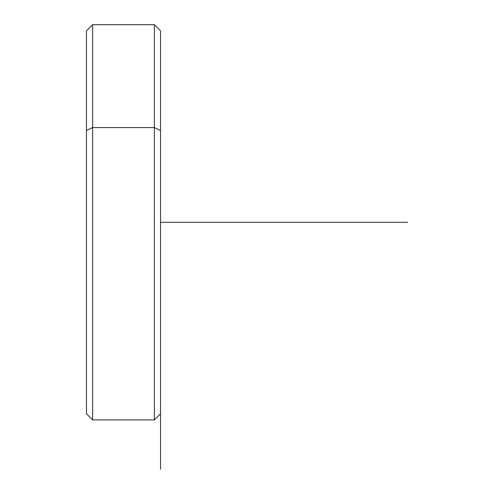<?xml version="1.0" encoding="UTF-8"?>
<svg xmlns="http://www.w3.org/2000/svg" width="494" height="494" viewBox="0 0 494 494"><rect width="100%" height="100%" fill="white"/><g stroke="black" fill="none" stroke-linecap="round" stroke-linejoin="round"><path stroke-width="0.74" d="M86.45 130.527L86.45 30.875L92.625 24.7L154.375 24.7L160.55 30.875L160.55 130.527L154.375 127.563L160.55 130.527L160.55 413.725L154.375 419.9L154.375 24.7L154.375 127.563L92.625 127.563L154.375 127.563L154.375 419.9L92.625 419.9L92.625 24.7L92.625 127.563L86.45 130.527L92.625 127.563L92.625 419.9L86.45 413.725L86.45 130.527L86.45 336.538M160.55 314.073L160.55 130.527M160.55 247.463L160.55 469.3M160.55 222.3L407.55 222.3"/></g></svg>
